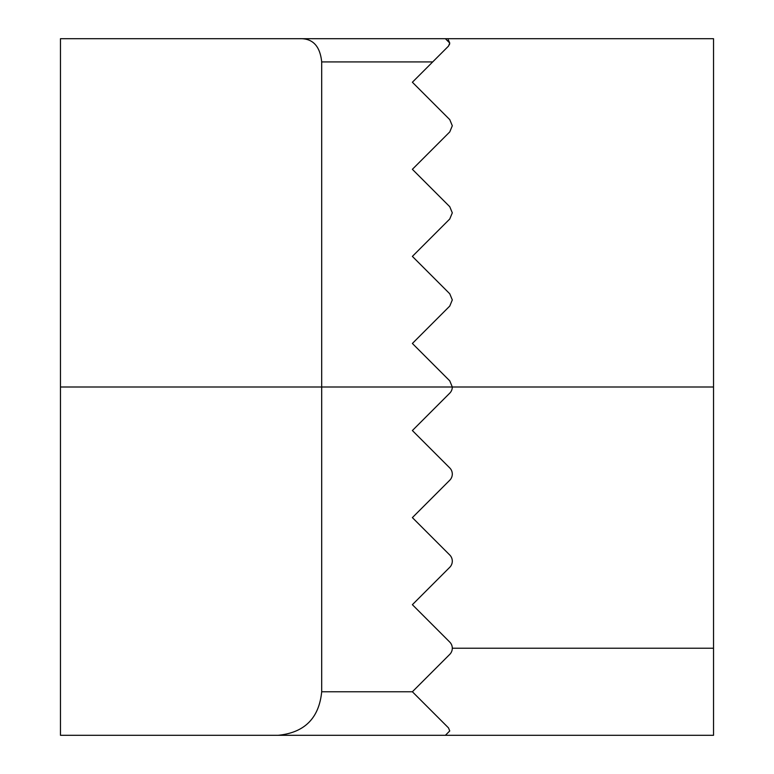 <?xml version="1.0" encoding="UTF-8"?>
<svg xmlns="http://www.w3.org/2000/svg" width="774" height="774" viewBox="0 0 774 774"><rect width="100%" height="100%" fill="white"/><g stroke="black" fill="none" stroke-linecap="round" stroke-linejoin="round"><path stroke-width="1.16" d="M448.262 39.774L449.752 43.054L449.413 44.737M445.398 38.7L713.531 38.7L713.531 735.3L60.469 735.3L60.469 38.7L445.398 38.7L449.752 43.054L448.485 46.13L449.752 43.054L445.398 38.7L449.752 43.054M449.752 131.928L452.306 125.775L449.752 131.928L412.378 169.312L449.752 131.928M449.752 119.622L452.306 125.775L449.752 119.622L412.378 82.237L432.695 61.92L412.378 82.237M449.752 219.003L452.306 212.85L449.752 219.003L412.378 256.387L449.752 219.003M449.752 206.697L452.306 212.85L449.752 206.697L412.378 169.312M449.752 306.078L452.306 299.925L449.752 306.078L412.378 343.463L449.752 306.078M449.752 293.772L452.306 299.925L449.752 293.772L412.378 256.387M713.531 387L452.306 387L449.752 380.847L452.306 387A8.707 8.707 0 0 1 449.752 393.153L412.378 430.538L449.752 467.922A8.707 8.707 0 0 1 449.752 480.228L412.378 517.613L449.752 554.997A8.707 8.707 0 0 1 449.752 567.303L412.378 604.688L449.752 642.072A8.707 8.707 0 0 1 449.752 654.378L412.378 691.763L448.485 727.87L412.378 691.763L321.694 691.763L321.694 387L60.469 387M449.752 730.946L448.485 727.87L449.752 730.946L445.398 735.3L449.752 730.946M449.752 380.847L412.378 343.463M448.485 46.13L432.695 61.92L321.694 61.92L321.694 387L452.306 387M299.577 735.3L445.398 735.3M321.694 61.92C320.049 45.976 312.677 38.236 299.577 38.7M278.156 735.3C304.55 732.668 319.062 718.156 321.694 691.763M452.306 648.225L713.531 648.225"/></g></svg>
